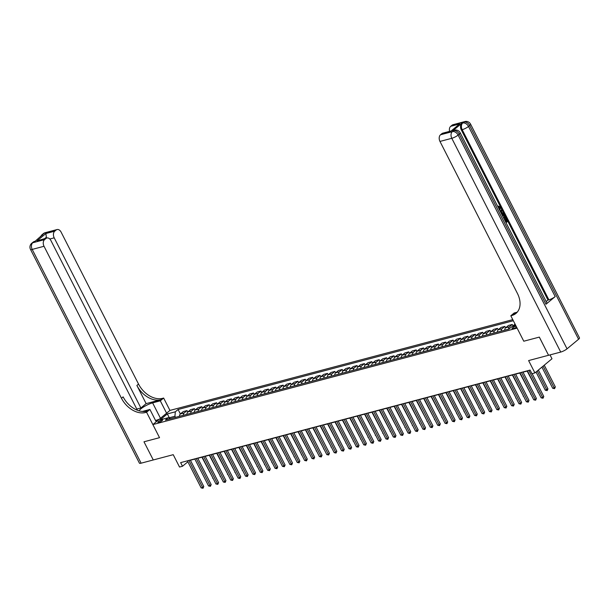 <?xml version="1.0" encoding="UTF-8"?>
<svg xmlns="http://www.w3.org/2000/svg" width="610" height="610" viewBox="0 0 610 610"><rect width="100%" height="100%" fill="white"/><g stroke="black" fill="none" stroke-linecap="round" stroke-linejoin="round"><path stroke-width="0.91" d="M158.752 422.379A2.676 0.587 -27 0 0 161.398 421.167A2.676 0.587 -27 0 0 162.611 419.939A2.676 0.587 -27 0 0 161.703 419.932A2.676 0.587 -27 0 0 159.057 421.144A2.676 0.587 -27 0 0 157.845 422.372A2.676 0.587 -27 0 0 158.752 422.379M512.781 319.632L169.946 410.416L163.648 398.055L162.58 398.338A20.915 14.579 50.3 0 1 138.539 384.079L61.107 232.113A5.017 3.424 75.2 0 0 57.05 229.558A5.017 3.424 75.2 0 0 56.112 230.046L44.286 233.18L34.793 241.56L32.749 242.757L44.576 239.623L45.941 238.495L37.065 240.843L45.88 233.523L46.368 237.229L44.759 238.563M550.022 354.906L551.989 358.764L534.909 372.931L531.95 373.716L530.098 370.079L180.636 462.624L182.489 466.261L187.865 461.8M182.489 466.261L179.531 467.039L173.232 454.679L153.278 459.963L143.983 441.792L153.27 459.955M548.588 355.264L528.611 360.571L534.909 372.931M539.309 337.109L548.565 355.287L539.339 337.101L523.784 341.219L539.309 337.109M516.083 326.106L515.793 326.19A2.592 0.572 -27 0 0 513.231 327.364A2.592 0.572 -27 0 0 512.057 328.554A2.592 0.572 -27 0 0 512.934 328.561L514.238 328.218A2.592 0.572 -27 0 0 516.617 327.158M145.508 412.512A20.915 14.579 50.3 0 1 121.459 398.246L123.121 396.866A20.915 14.579 50.3 0 0 147.162 411.132L145.508 412.512L146.568 412.23L159.538 437.675L143.983 441.792L159.538 437.675L152.866 424.591L169.946 410.416M152.866 424.591L517.112 328.134L523.784 341.219L510.814 315.774L511.882 315.492A20.915 14.579 -129.7 0 0 515.976 313.403A20.915 14.579 -129.7 0 0 517.402 293.395L439.97 141.428A5.017 3.424 -104.8 0 1 440.519 134.772L452.345 131.638L453.497 130.685L452.612 130.914A5.017 3.424 -104.8 0 1 453.55 130.426L454.435 130.189A5.017 3.424 75.2 0 0 453.497 130.685A5.017 3.5 -129.7 0 1 459.269 134.108L458.118 135.062L567.041 348.829A5.017 1.106 153 0 1 560.72 352.069L548.596 355.279M515.854 325.648L511.752 326.739L508.961 329.049L165.409 420.031L168.2 417.713L160.216 419.825L167.323 413.931L175.306 411.811L178.097 409.493L180.377 413.961M513.338 320.723L178.097 409.493M190.396 460.253L194.864 459.071M197.785 458.293L202.253 457.111M205.181 456.341L209.642 455.151M212.57 454.381L217.038 453.2M219.958 452.422L224.427 451.24M227.355 450.462L231.815 449.28M234.743 448.51L239.212 447.328M242.132 446.55L246.6 445.369M249.528 444.591L253.996 443.409M256.917 442.639L261.385 441.457M264.313 440.679L268.774 439.497M271.702 438.72L276.17 437.538M279.09 436.768L283.558 435.578M286.486 434.808L290.947 433.626M293.875 432.848L298.343 431.666M301.264 430.889L305.732 429.707M308.66 428.937L313.128 427.755M316.049 426.977L320.517 425.795M323.437 425.017L327.906 423.836M330.833 423.065L335.302 421.884M338.222 421.106L342.69 419.924M345.618 419.146L350.079 417.964M353.007 417.194L357.475 416.005M360.396 415.235L364.864 414.053M367.792 413.275L372.252 412.093M375.18 411.315L379.649 410.133M382.569 409.363L387.037 408.182M389.965 407.404L394.434 406.222M397.354 405.444L401.822 404.262M404.743 403.492L409.211 402.31M412.139 401.532L416.607 400.351M419.528 399.573L423.996 398.391M426.924 397.621L431.384 396.431M434.312 395.661L438.781 394.479M441.701 393.702L446.169 392.52M449.097 391.742L453.558 390.56M456.486 389.79L460.954 388.608M463.874 387.83L468.343 386.648M471.271 385.871L475.739 384.689M478.659 383.919L483.128 382.737M486.056 381.959L490.516 380.777M493.444 380L497.912 378.818M500.833 378.048L505.301 376.858M508.229 376.088L512.69 374.906M515.618 374.128L520.086 372.946M523.006 372.169L527.475 370.987M169.611 418.292L169.328 417.743L168.978 418.033M175.505 417.354L174.94 416.256L169.328 417.743L167.323 413.931M179.523 416.295A3.347 2.28 -104.8 0 1 180.407 413.931L183.206 411.613L187.049 410.591L187.766 412.002M186.919 414.335A3.347 2.28 -104.8 0 1 187.804 411.971L190.594 409.653L194.438 408.639L195.154 410.042M194.308 412.375A3.347 2.28 -104.8 0 1 195.192 410.012L197.983 407.693L201.826 406.679L202.55 408.09M201.704 410.416A3.347 2.28 -104.8 0 1 202.589 408.059L205.379 405.741L209.222 404.72L209.939 406.13M209.093 408.464A3.347 2.28 -104.8 0 1 209.977 406.1L212.768 403.782L216.611 402.76L217.328 404.171M216.481 406.504A3.347 2.28 -104.8 0 1 217.366 404.14L220.157 401.822L224.007 400.808L224.724 402.219M223.878 404.544A3.347 2.28 -104.8 0 1 224.762 402.181L227.553 399.87L231.396 398.849L232.113 400.259M231.266 402.592A3.347 2.28 -104.8 0 1 232.151 400.229L234.941 397.911L238.785 396.889L239.501 398.299M238.655 400.633A3.347 2.28 -104.8 0 1 239.539 398.269L242.338 395.951L246.181 394.937L246.898 396.347M246.051 398.673A3.347 2.28 -104.8 0 1 246.936 396.309L249.726 393.991L253.569 392.977L254.286 394.388M253.44 396.721A3.347 2.28 -104.8 0 1 254.324 394.357L257.115 392.039L260.958 391.018L261.682 392.428M260.828 394.762A3.347 2.28 -104.8 0 1 261.713 392.398L264.511 390.08L268.354 389.066L269.071 390.469M268.225 392.802A3.347 2.28 -104.8 0 1 269.109 390.438L271.9 388.12L275.743 387.106L276.46 388.517M275.613 390.842A3.347 2.28 -104.8 0 1 276.498 388.486L279.288 386.168L283.131 385.146L283.856 386.557M283.01 388.89A3.347 2.28 -104.8 0 1 283.894 386.526L286.685 384.208L290.528 383.187L291.244 384.597M290.398 386.931A3.347 2.28 -104.8 0 1 291.283 384.567L294.073 382.249L297.916 381.235L298.633 382.645M297.787 384.971A3.347 2.28 -104.8 0 1 298.671 382.607L301.47 380.297L305.313 379.275L306.029 380.686M305.183 383.019A3.347 2.28 -104.8 0 1 306.067 380.655L308.858 378.337L312.701 377.315L313.418 378.726M312.572 381.059A3.347 2.28 -104.8 0 1 313.456 378.696L316.247 376.378L320.09 375.363L320.814 376.774M319.96 379.1A3.347 2.28 -104.8 0 1 320.845 376.736L323.643 374.418L327.486 373.404L328.203 374.814M327.356 377.148A3.347 2.28 -104.8 0 1 328.241 374.784L331.032 372.466L334.875 371.444L335.591 372.855M334.745 375.188A3.347 2.28 -104.8 0 1 335.63 372.824L338.42 370.506L342.263 369.492L342.988 370.895M342.134 373.228A3.347 2.28 -104.8 0 1 343.026 370.865L345.817 368.547L349.66 367.533L350.376 368.943M349.53 371.269A3.347 2.28 -104.8 0 1 350.414 368.913L353.205 366.595L357.048 365.573L357.765 366.984M356.919 369.317A3.347 2.28 -104.8 0 1 357.803 366.953L360.594 364.635L364.444 363.613L365.161 365.024M364.315 367.357A3.347 2.28 -104.8 0 1 365.199 364.993L367.99 362.675L371.833 361.661L372.55 363.072M371.704 365.398A3.347 2.28 -104.8 0 1 372.588 363.034L375.379 360.723L379.222 359.702L379.938 361.112M379.092 363.446A3.347 2.28 -104.8 0 1 379.977 361.082L382.775 358.764L386.618 357.742L387.335 359.153M386.488 361.486A3.347 2.28 -104.8 0 1 387.373 359.122L390.164 356.804L394.007 355.79L394.723 357.201M393.877 359.526A3.347 2.28 -104.8 0 1 394.762 357.163L397.552 354.845L401.395 353.83L402.12 355.241M401.266 357.574A3.347 2.28 -104.8 0 1 402.15 355.211L404.949 352.893L408.791 351.871L409.508 353.281M408.662 355.615A3.347 2.28 -104.8 0 1 409.546 353.251L412.337 350.933L416.18 349.919L416.897 351.322M416.05 353.655A3.347 2.28 -104.8 0 1 416.935 351.291L419.726 348.973L423.569 347.959L424.293 349.37M423.447 351.695A3.347 2.28 -104.8 0 1 424.331 349.339L427.122 347.021L430.965 346L431.682 347.41M430.835 349.743A3.347 2.28 -104.8 0 1 431.72 347.38L434.511 345.062L438.354 344.04L439.07 345.451M438.224 347.784A3.347 2.28 -104.8 0 1 439.108 345.42L441.899 343.102L445.75 342.088L446.467 343.499M445.62 345.824A3.347 2.28 -104.8 0 1 446.505 343.46L449.296 341.15L453.138 340.128L453.855 341.539M453.009 343.872A3.347 2.28 -104.8 0 1 453.893 341.508L456.684 339.19L460.527 338.169L461.244 339.579M460.397 341.913A3.347 2.28 -104.8 0 1 461.282 339.549L464.08 337.231L467.923 336.217L468.64 337.627M467.794 339.953A3.347 2.28 -104.8 0 1 468.678 337.589L471.469 335.271L475.312 334.257L476.029 335.668M475.182 338.001A3.347 2.28 -104.8 0 1 476.067 335.637L478.858 333.319L482.701 332.298L483.425 333.708M482.571 336.041A3.347 2.28 -104.8 0 1 483.455 333.678L486.254 331.36L490.097 330.346L490.814 331.748M489.967 334.082A3.347 2.28 -104.8 0 1 490.852 331.718L493.642 329.4L497.486 328.386L498.202 329.796M497.356 332.122A3.347 2.28 -104.8 0 1 498.24 329.766L501.031 327.448L504.874 326.426L505.599 327.837M504.752 330.17A3.347 2.28 -104.8 0 1 505.637 327.806L508.427 325.488L512.27 324.467L512.987 325.877M512.484 326.541A3.347 2.28 -104.8 0 1 513.025 325.847L515.084 324.139M508.595 329.148A3.347 2.28 -104.8 0 1 509.48 326.785L512.27 324.467M501.199 331.108A3.347 2.28 -104.8 0 1 502.083 328.744L504.874 326.426M493.81 333.068A3.347 2.28 -104.8 0 1 494.695 330.704L497.486 328.386M486.422 335.02A3.347 2.28 -104.8 0 1 487.306 332.656L490.097 330.346M479.025 336.979A3.347 2.28 -104.8 0 1 479.91 334.615L482.701 332.298M471.637 338.939A3.347 2.28 -104.8 0 1 472.521 336.575L475.312 334.257M464.24 340.891A3.347 2.28 -104.8 0 1 465.125 338.535L467.923 336.217M456.852 342.85A3.347 2.28 -104.8 0 1 457.736 340.487L460.527 338.169M449.463 344.81A3.347 2.28 -104.8 0 1 450.348 342.446L453.138 340.128M442.067 346.77A3.347 2.28 -104.8 0 1 442.951 344.406L445.75 342.088M434.678 348.722A3.347 2.28 -104.8 0 1 435.563 346.358L438.354 344.04M427.29 350.681A3.347 2.28 -104.8 0 1 428.174 348.318L430.965 346M419.893 352.641A3.347 2.28 -104.8 0 1 420.778 350.277L423.569 347.959M412.505 354.593A3.347 2.28 -104.8 0 1 413.389 352.229L416.18 349.919M405.109 356.553A3.347 2.28 -104.8 0 1 406.001 354.189L408.791 351.871M397.72 358.512A3.347 2.28 -104.8 0 1 398.604 356.148L401.395 353.83M390.331 360.464A3.347 2.28 -104.8 0 1 391.216 358.108L394.007 355.79M382.935 362.424A3.347 2.28 -104.8 0 1 383.82 360.06L386.618 357.742M375.546 364.383A3.347 2.28 -104.8 0 1 376.431 362.02L379.222 359.702M368.158 366.343A3.347 2.28 -104.8 0 1 369.042 363.979L371.833 361.661M360.762 368.295A3.347 2.28 -104.8 0 1 361.646 365.931L364.444 363.613M353.373 370.255A3.347 2.28 -104.8 0 1 354.257 367.891L357.048 365.573M345.984 372.214A3.347 2.28 -104.8 0 1 346.869 369.851L349.66 367.533M338.588 374.166A3.347 2.28 -104.8 0 1 339.473 371.803L342.263 369.492M331.2 376.126A3.347 2.28 -104.8 0 1 332.084 373.762L334.875 371.444M323.803 378.086A3.347 2.28 -104.8 0 1 324.688 375.722L327.486 373.404M316.415 380.038A3.347 2.28 -104.8 0 1 317.299 377.681L320.09 375.363M309.026 381.997A3.347 2.28 -104.8 0 1 309.91 379.633L312.701 377.315M301.63 383.957A3.347 2.28 -104.8 0 1 302.514 381.593L305.313 379.275M294.241 385.916A3.347 2.28 -104.8 0 1 295.126 383.553L297.916 381.235M286.852 387.868A3.347 2.28 -104.8 0 1 287.737 385.505L290.528 383.187M279.456 389.828A3.347 2.28 -104.8 0 1 280.341 387.464L283.131 385.146M272.068 391.788A3.347 2.28 -104.8 0 1 272.952 389.424L275.743 387.106M264.679 393.74A3.347 2.28 -104.8 0 1 265.563 391.376L268.354 389.066M257.283 395.699A3.347 2.28 -104.8 0 1 258.167 393.336L260.958 391.018M249.894 397.659A3.347 2.28 -104.8 0 1 250.779 395.295L253.569 392.977M242.498 399.611A3.347 2.28 -104.8 0 1 243.382 397.255L246.181 394.937M235.109 401.571A3.347 2.28 -104.8 0 1 235.994 399.207L238.785 396.889M227.721 403.53A3.347 2.28 -104.8 0 1 228.605 401.166L231.396 398.849M220.324 405.49A3.347 2.28 -104.8 0 1 221.209 403.126L224.007 400.808M212.936 407.442A3.347 2.28 -104.8 0 1 213.82 405.078L216.611 402.76M205.547 409.401A3.347 2.28 -104.8 0 1 206.432 407.038L209.222 404.72M198.151 411.361A3.347 2.28 -104.8 0 1 199.035 408.997L201.826 406.679M190.762 413.313A3.347 2.28 -104.8 0 1 191.647 410.949L194.438 408.639M183.366 415.273A3.347 2.28 -104.8 0 1 184.258 412.909L187.049 410.591M175.306 411.811L174.94 416.256M170.525 418.673L168.2 417.713M528.855 370.407L542.641 397.453L541.161 397.85L527.383 370.804M532.156 373.663L543.792 396.5L542.641 397.453L543.022 398.231L541.161 397.85M543.792 396.5L543.022 398.231M541.916 367.113L552.698 388.273L554.177 387.884L555.329 386.923L544.25 365.176M555.329 386.923L554.559 388.654L543.098 366.137M554.559 388.654L552.698 388.273M521.466 372.367L535.245 399.413L533.773 399.802L519.987 372.756M522.915 371.986L536.404 398.46L535.245 399.413L535.633 400.19L533.773 399.802M536.404 398.46L535.633 400.19M514.077 374.327L527.856 401.372L526.377 401.761L512.598 374.715M515.519 373.938L529.007 400.412L527.856 401.372L528.237 402.15L526.377 401.761M529.007 400.412L528.237 402.15M506.681 376.279L520.467 403.332L518.988 403.721L505.202 376.675M508.13 375.897L521.619 402.371L520.467 403.332L520.848 404.102L518.988 403.721M521.619 402.371L520.848 404.102M536.022 372.008L545.309 390.232L547.94 388.883L538.355 370.072M547.94 388.883L547.17 390.613L537.204 371.032M547.17 390.613L545.309 390.232M527.162 371.071L538.233 392.1M538.378 392.382L537.913 392.184M519.766 373.03L530.845 394.06M530.982 394.342L530.525 394.144M499.293 378.238L513.071 405.284L511.592 405.68L497.813 378.627M500.741 377.857L514.23 404.331L513.071 405.284L513.46 406.062L511.592 405.68M514.23 404.331L513.46 406.062M512.377 374.99L523.449 396.02M523.593 396.294L523.136 396.103M157.967 420.359A5.437 1.197 -27 0 0 155.878 421.159M155.565 420.534L159.294 419.253M499.338 209.802L499.773 207.514L498.462 206.866L498.477 206.111M500.49 211.853L501.656 209.367L501.992 210.015L501.389 211.22L502.335 213.081L503.441 212.867L503.776 213.523L501.542 213.919M500.276 211.426L501.656 209.367M506.056 221.575L506.643 221.087L505.332 218.517L506.125 218.128L507.749 221.316L506.033 222.734M504.455 219.638L504.988 219.47L506.155 221.758L506.643 221.087M545.965 304.245L459.269 134.108A5.017 1.106 -27 0 0 460.192 132.767L546.888 302.911A5.017 1.106 153 0 1 545.965 304.245L555.192 296.59A5.017 1.106 153 0 1 548.878 299.823L547.986 300.059L461.297 129.915A5.017 3.424 -104.8 0 1 461.846 123.258L452.612 130.914M547.986 300.059L546.194 301.546M502.068 214.941L502.899 214.59M510.814 315.774L514.161 312.991L517.219 312.183M450.752 131.295L459.566 123.975L450.752 131.295L441.884 133.643L440.519 134.772M441.884 133.643A5.017 3.424 -104.8 0 1 442.822 133.155L450.897 131.013M578.577 339.259L469.654 125.485A5.017 1.106 -27 0 0 470.577 124.15L579.5 337.917A5.017 1.106 153 0 1 578.577 339.259L567.041 348.829M449.562 131.363A5.017 3.424 -104.8 0 1 450.699 126.323L459.566 123.975M461.846 123.258L463.882 122.061L452.056 125.195L450.699 126.323M452.056 125.195A5.017 3.424 -104.8 0 1 452.994 124.707L464.82 121.573A5.017 3.424 75.2 0 0 463.882 122.061A5.017 3.5 -129.7 0 1 469.654 125.485L468.503 126.445L555.192 296.59M511.882 315.492L513.544 314.112A20.915 14.579 -129.7 0 0 516.769 312.671M507.116 220.965L505.804 218.395L505.332 218.517M505.72 222.116L504.523 219.768M502.175 215.162L502.472 214.873C503.357 214.125 504.165 214.415 504.897 215.726L505.698 217.29L503.982 218.708M502.083 214.972L502.648 214.636M503.669 218.09L505.065 216.939L503.883 215.17L502.487 215.772M503.578 217.907L504.592 217.061L503.41 215.292L503.883 215.17L502.777 215.49M505.065 216.939L504.592 217.061M504.6 216.039L504.127 216.161M503.776 213.523L501.519 213.874M501.222 213.294L501.923 213.157L501.168 211.67L500.787 212.433M501.435 213.256L500.901 212.204M499.491 209.886L500.246 207.392L499.773 207.514M500.246 207.392L498.462 206.866M499.087 206.691L498.233 206.18M499.811 209.672L499.43 209.771M498.37 206.142L500.536 207.072L499.803 210.503M166.599 413.191L160.3 400.831L152.614 402.867A9.409 2.074 -27 0 0 139.08 410.82M160.3 400.831L163.648 398.055M146.133 403.629L160.918 399.718A20.915 14.579 50.3 0 1 136.876 385.451L146.133 403.629L140.895 407.976L136.792 409.066M146.568 412.23L149.915 409.455L142.298 411.468M45.88 233.523L54.755 231.175L56.112 230.046M54.755 231.175A5.017 3.424 75.2 0 0 54.206 237.839L49.806 238.998M140.895 407.976L54.206 237.839M44.576 239.623A5.017 3.424 75.2 0 0 44.027 246.28L32.2 249.414L141.124 463.181L153.247 459.97M141.124 463.181A5.017 1.106 153 0 1 139.423 463.165L30.5 249.398A5.017 1.106 -27 0 0 32.2 249.414A5.017 3.424 -104.8 0 1 32.749 242.757A5.017 3.5 50.3 0 0 31.766 243.253A5.017 5.017 0 0 0 30.5 249.398M156.213 421.815L149.915 409.455M137.387 410.24L50.927 240.554A5.017 3.424 75.2 0 0 46.878 237.999A5.017 3.424 75.2 0 0 45.941 238.495M121.459 398.246L44.027 246.28M46.52 238.098A5.017 3.424 -104.8 0 1 46.368 237.229M46.878 237.999L37.065 240.843M491.904 380.198L505.682 407.244L504.203 407.632L490.425 380.587M493.345 379.816L506.834 406.283L505.682 407.244L506.064 408.021L504.203 407.632M506.834 406.283L506.064 408.021M504.981 376.942L516.06 397.972M516.205 398.254L515.74 398.055M484.508 382.15L498.294 409.203L496.814 409.592L483.029 382.546M485.957 381.768L499.445 408.242L498.294 409.203L498.675 409.973L496.814 409.592M499.445 408.242L498.675 409.973M497.592 378.901L508.671 399.931M508.809 400.213L508.351 400.015M477.119 384.109L490.897 411.155L489.418 411.552L475.64 384.506M478.568 383.728L492.057 410.202L490.897 411.155L491.286 411.933L489.418 411.552M492.057 410.202L491.286 411.933M490.204 380.861L501.275 401.891M501.42 402.165L500.962 401.975M469.723 386.069L483.509 413.115L482.03 413.504L468.251 386.458M471.172 385.688L484.66 412.154L483.509 413.115L483.89 413.893L482.03 413.504M484.66 412.154L483.89 413.893M482.807 382.821L493.887 403.85M494.024 404.125L493.566 403.934M462.334 388.029L476.12 415.075L474.641 415.463L460.855 388.417M463.783 387.64L477.272 414.114L476.12 415.075L476.501 415.845L474.641 415.463M477.272 414.114L476.501 415.845M475.419 384.773L486.49 405.803M486.635 406.085L486.178 405.886M454.946 389.981L468.724 417.026L467.245 417.423L453.466 390.377M456.387 389.599L469.875 416.073L468.724 417.026L469.113 417.804L467.245 417.423M469.875 416.073L469.113 417.804M468.03 386.732L479.102 407.762M479.246 408.044L478.781 407.846M447.549 391.94L461.335 418.986L459.856 419.375L446.078 392.329M448.998 391.559L462.487 418.033L461.335 418.986L461.717 419.764L459.856 419.375M462.487 418.033L461.717 419.764M460.634 388.692L471.713 409.722M471.85 409.996L471.393 409.806M440.161 393.9L453.939 420.946L452.467 421.335L438.682 394.289M441.609 393.511L455.098 419.985L453.939 420.946L454.328 421.724L452.467 421.335M455.098 419.985L454.328 421.724M453.245 390.644L464.317 411.674M464.462 411.956L464.004 411.758M432.772 395.852L446.55 422.905L445.071 423.294L431.293 396.248M434.213 395.471L447.702 421.945L446.55 422.905L446.932 423.675L445.071 423.294M447.702 421.945L446.932 423.675M445.857 392.604L456.928 413.633M457.073 413.916L456.608 413.717M425.376 397.812L439.162 424.857L437.683 425.254L423.897 398.2M426.825 397.43L440.313 423.904L439.162 424.857L439.543 425.635L437.683 425.254M440.313 423.904L439.543 425.635M438.46 394.563L449.539 415.593M449.677 415.867L449.219 415.677M417.987 399.771L431.766 426.817L430.286 427.206L416.508 400.16M419.436 399.39L432.925 425.856L431.766 426.817L432.154 427.595L430.286 427.206M432.925 425.856L432.154 427.595M431.072 396.515L442.143 417.545M442.288 417.827L441.831 417.629M410.599 401.723L424.377 428.777L422.898 429.166L409.119 402.12M412.04 401.342L425.528 427.816L424.377 428.777L424.758 429.547L422.898 429.166M425.528 427.816L424.758 429.547M423.675 398.475L434.755 419.505M434.899 419.787L434.434 419.588M403.202 403.683L416.988 430.729L415.509 431.125L401.723 404.079M404.651 403.301L418.14 429.775L416.988 430.729L417.37 431.506L415.509 431.125M418.14 429.775L417.37 431.506M416.287 400.434L427.366 421.464M427.503 421.739L427.046 421.548M395.814 405.642L409.592 432.688L408.113 433.077L394.334 406.031M397.262 405.261L410.751 431.728L409.592 432.688L409.981 433.466L408.113 433.077M410.751 431.728L409.981 433.466M408.898 402.394L419.97 423.424M420.115 423.698L419.657 423.508M388.417 407.602L402.203 434.648L400.724 435.037L386.946 407.991M389.866 407.213L403.355 433.687L402.203 434.648L402.585 435.418L400.724 435.037M403.355 433.687L402.585 435.418M401.502 404.346L412.581 425.376M412.718 425.658L412.261 425.46M381.029 409.554L394.807 436.6L393.336 436.996L379.55 409.95M382.478 409.173L395.966 435.647L394.807 436.6L395.196 437.378L393.336 436.996M395.966 435.647L395.196 437.378M394.113 406.306L405.185 427.336M405.33 427.618L404.872 427.419M373.64 411.514L387.419 438.559L385.939 438.948L372.161 411.903M375.081 411.132L388.57 437.606L387.419 438.559L387.808 439.337L385.939 438.948M388.57 437.606L387.808 439.337M386.725 408.265L397.796 429.295M397.941 429.57L397.476 429.379M366.244 413.473L380.03 440.519L378.551 440.908L364.765 413.862M367.693 413.084L381.181 439.558L380.03 440.519L380.411 441.297L378.551 440.908M381.181 439.558L380.411 441.297M379.329 410.217L390.408 431.247M390.545 431.529L390.087 431.331M358.855 415.425L372.634 442.479L371.162 442.868L357.376 415.822M360.304 415.044L373.793 441.518L372.634 442.479L373.023 443.249L371.162 442.868M373.793 441.518L373.023 443.249M371.94 412.177L383.011 433.207M383.156 433.489L382.699 433.291M351.467 417.385L365.245 444.431L363.766 444.827L349.987 417.774M352.908 417.004L366.396 443.478L365.245 444.431L365.626 445.208L363.766 444.827M366.396 443.478L365.626 445.208M364.544 414.137L375.623 435.166M375.768 435.441L375.302 435.25M344.07 419.344L357.856 446.39L356.377 446.779L342.591 419.733M345.519 418.963L359.008 445.43L357.856 446.39L358.238 447.168L356.377 446.779M359.008 445.43L358.238 447.168M357.155 416.089L368.234 437.118M368.371 437.4L367.914 437.202M336.682 421.296L350.46 448.35L348.981 448.739L335.203 421.693M338.131 420.915L351.619 447.389L350.46 448.35L350.849 449.12L348.981 448.739M351.619 447.389L350.849 449.12M349.766 418.048L360.838 439.078M360.983 439.36L360.525 439.162M329.293 423.256L343.072 450.302L341.592 450.699L327.814 423.653M330.734 422.875L344.223 449.349L343.072 450.302L343.453 451.08L341.592 450.699M344.223 449.349L343.453 451.08M342.37 420.008L353.449 441.038M353.594 441.312L353.129 441.121M321.897 425.216L335.683 452.262L334.204 452.65L320.418 425.605M323.346 424.834L336.834 451.301L335.683 452.262L336.064 453.039L334.204 452.65M336.834 451.301L336.064 453.039M334.981 421.967L346.053 442.997M346.198 443.272L345.74 443.081M314.508 427.175L328.287 454.221L326.808 454.61L313.029 427.564M315.957 426.786L329.446 453.261L328.287 454.221L328.676 454.991L326.808 454.61M329.446 453.261L328.676 454.991M327.593 423.92L338.664 444.949M338.809 445.231L338.352 445.033M307.112 429.127L320.898 456.173L319.419 456.57L305.64 429.524M308.561 428.746L322.049 455.22L320.898 456.173L321.279 456.951L319.419 456.57M322.049 455.22L321.279 456.951M320.197 425.879L331.276 446.909M331.413 447.191L330.955 446.993M299.723 431.087L313.502 458.133L312.03 458.522L298.244 431.476M301.172 430.706L314.661 457.18L313.502 458.133L313.891 458.911L312.03 458.522M314.661 457.18L313.891 458.911M312.808 427.839L323.879 448.868M324.024 449.143L323.567 448.952M292.335 433.047L306.113 460.092L304.634 460.481L290.856 433.435M293.776 432.658L307.265 459.132L306.113 460.092L306.494 460.87L304.634 460.481M307.265 459.132L306.494 460.87M305.419 429.791L316.491 450.82M316.636 451.103L316.171 450.904M284.939 434.999L298.725 462.052L297.245 462.441L283.459 435.395M286.387 434.617L299.876 461.091L298.725 462.052L299.106 462.822L297.245 462.441M299.876 461.091L299.106 462.822M298.023 431.75L309.102 452.78M309.239 453.062L308.782 452.864M277.55 436.958L291.328 464.004L289.849 464.401L276.071 437.347M278.999 436.577L292.487 463.051L291.328 464.004L291.717 464.782L289.849 464.401M292.487 463.051L291.717 464.782M290.635 433.71L301.706 454.74M301.851 455.014L301.393 454.824M270.161 438.918L283.94 465.964L282.46 466.353L268.682 439.307M271.602 438.537L285.091 465.003L283.94 465.964L284.321 466.741L282.46 466.353M285.091 465.003L284.321 466.741M283.238 435.662L294.317 456.692M294.462 456.974L293.997 456.776M262.765 440.87L276.551 467.923L275.072 468.312L261.286 441.266M264.214 440.489L277.702 466.963L276.551 467.923L276.932 468.693L275.072 468.312M277.702 466.963L276.932 468.693M275.85 437.622L286.929 458.651M287.066 458.933L286.608 458.735M255.376 442.829L269.155 469.875L267.676 470.272L253.897 443.226M256.825 442.448L270.314 468.922L269.155 469.875L269.544 470.653L267.676 470.272M270.314 468.922L269.544 470.653M268.461 439.581L279.533 460.611M279.677 460.886L279.22 460.695M247.988 444.789L261.766 471.835L260.287 472.224L246.509 445.178M249.429 444.408L262.918 470.874L261.766 471.835L262.147 472.613L260.287 472.224M262.918 470.874L262.147 472.613M261.065 441.541L272.144 462.571M272.281 462.845L271.824 462.654M240.592 446.749L254.378 473.795L252.898 474.183L239.112 447.138M242.04 446.36L255.529 472.834L254.378 473.795L254.759 474.565L252.898 474.183M255.529 472.834L254.759 474.565M253.676 443.493L264.748 464.523M264.892 464.805L264.435 464.606M233.203 448.701L246.981 475.747L245.502 476.143L231.724 449.097M234.644 448.32L248.133 474.793L246.981 475.747L247.37 476.524L245.502 476.143M248.133 474.793L247.37 476.524M246.287 445.452L257.359 466.482M257.504 466.764L257.046 466.566M225.807 450.66L239.593 477.706L238.113 478.095L224.335 451.049M227.256 450.279L240.744 476.753L239.593 477.706L239.974 478.484L238.113 478.095M240.744 476.753L239.974 478.484M238.891 447.412L249.97 468.442M250.108 468.716L249.65 468.526M218.418 452.62L232.196 479.666L230.725 480.055L216.939 453.009M219.867 452.231L233.356 478.705L232.196 479.666L232.585 480.444L230.725 480.055M233.356 478.705L232.585 480.444M231.503 449.364L242.574 470.394M242.719 470.676L242.262 470.478M211.029 454.572L224.808 481.625L223.329 482.014L209.55 454.968M212.471 454.191L225.959 480.665L224.808 481.625L225.189 482.396L223.329 482.014M225.959 480.665L225.189 482.396M224.114 451.324L235.185 472.353M235.33 472.636L234.865 472.437M203.633 456.532L217.419 483.577L215.94 483.974L202.154 456.921M205.082 456.15L218.571 482.624L217.419 483.577L217.8 484.355L215.94 483.974M218.571 482.624L217.8 484.355M216.718 453.283L227.797 474.313M227.934 474.588L227.477 474.397M196.245 458.491L210.023 485.537L208.544 485.926L194.765 458.88M197.693 458.11L211.182 484.576L210.023 485.537L210.412 486.315L208.544 485.926M211.182 484.576L210.412 486.315M209.329 455.235L220.401 476.265M220.546 476.547L220.088 476.349M188.856 460.443L202.634 487.497L201.155 487.886L187.377 460.84M190.297 460.062L203.786 486.536L202.634 487.497L203.016 488.267L201.155 487.886M203.786 486.536L203.016 488.267M201.933 457.195L213.012 478.225M213.157 478.507L212.692 478.309M513.025 325.847L515.602 325.168M505.637 327.806L509.48 326.785M498.24 329.766L502.083 328.744M490.852 331.718L494.695 330.704M483.455 333.678L487.306 332.656M476.067 335.637L479.91 334.615M468.678 337.589L472.521 336.575M461.282 339.549L465.125 338.535M453.893 341.508L457.736 340.487M446.505 343.46L450.348 342.446M439.108 345.42L442.951 344.406M431.72 347.38L435.563 346.358M424.331 349.339L428.174 348.318M416.935 351.291L420.778 350.277M409.546 353.251L413.389 352.229M402.15 355.211L406.001 354.189M394.762 357.163L398.604 356.148M387.373 359.122L391.216 358.108M379.977 361.082L383.82 360.06M372.588 363.034L376.431 362.02M365.199 364.993L369.042 363.979M357.803 366.953L361.646 365.931M350.414 368.913L354.257 367.891M343.026 370.865L346.869 369.851M335.63 372.824L339.473 371.803M328.241 374.784L332.084 373.762M320.845 376.736L324.688 375.722M313.456 378.696L317.299 377.681M306.067 380.655L309.91 379.633M298.671 382.607L302.514 381.593M291.283 384.567L295.126 383.553M283.894 386.526L287.737 385.505M276.498 388.486L280.341 387.464M269.109 390.438L272.952 389.424M261.713 392.398L265.563 391.376M254.324 394.357L258.167 393.336M246.936 396.309L250.779 395.295M239.539 398.269L243.382 397.255M232.151 400.229L235.994 399.207M224.762 402.181L228.605 401.166M217.366 404.14L221.209 403.126M209.977 406.1L213.82 405.078M202.589 408.059L206.432 407.038M195.192 410.012L199.035 408.997M187.804 411.971L191.647 410.949M180.407 413.931L184.258 412.909M516.365 327.303L515.793 326.19M560.72 352.069L451.796 138.302L439.97 141.428M548.878 299.823L462.182 129.678L461.297 129.915M451.796 138.302A5.017 1.106 -27 0 0 458.118 135.062A5.017 3.5 50.3 0 0 452.345 131.638A5.017 3.424 75.2 0 0 451.796 138.302M462.182 129.678A5.017 1.106 -27 0 0 468.503 126.445A5.017 3.5 50.3 0 0 462.731 123.022A5.017 3.424 75.2 0 0 462.182 129.678M160.918 399.718L162.58 398.338M136.876 385.451L138.539 384.079M42.227 235.391A5.017 3.424 -104.8 0 1 43.135 234.133A5.017 3.5 50.3 0 0 42.151 234.637A5.017 5.017 0 0 0 40.679 236.672M45.224 232.685A5.017 5.017 0 0 0 43.302 233.676A5.017 3.5 -129.7 0 1 44.286 233.18A5.017 3.424 -104.8 0 1 45.224 232.685L57.05 229.558M34.839 241.308A5.017 5.017 0 0 0 32.917 242.3A5.017 3.5 -129.7 0 1 33.901 241.796A5.017 3.424 -104.8 0 1 34.839 241.308L35.22 241.209M160.468 418.285L152.614 402.867M460.192 132.767A5.017 5.017 0 0 0 454.435 130.189M470.577 124.15A5.017 5.017 0 0 0 464.82 121.573M42.151 234.637L43.302 233.676M31.766 243.253L32.917 242.3"/></g></svg>
